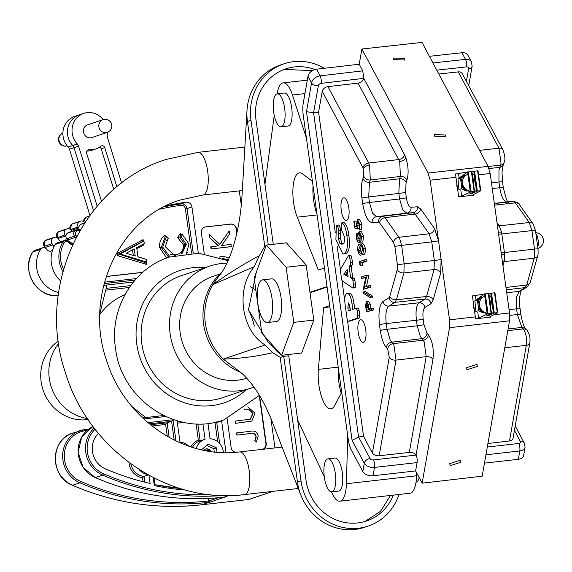 <?xml version="1.0" encoding="UTF-8"?>
<svg xmlns="http://www.w3.org/2000/svg" width="572" height="572" viewBox="0 0 572 572"><rect width="100%" height="100%" fill="white"/><g stroke="black" fill="none" stroke-linecap="round" stroke-linejoin="round"><path stroke-width="0.86" d="M348.806 216.202A11.404 3.897 -96.5 0 0 348.026 204.011A11.404 3.897 -96.5 0 0 343.751 197.798A11.404 3.897 -96.5 0 0 341.262 202.059A11.404 3.897 -96.5 0 0 342.049 214.243A11.404 3.897 -96.5 0 0 346.317 220.456A11.404 3.897 -96.5 0 0 348.806 216.202M365.73 338.152A11.404 3.897 -96.5 0 0 364.943 325.961A11.404 3.897 -96.5 0 0 360.675 319.748A11.404 3.897 -96.5 0 0 358.186 324.009A11.404 3.897 -96.5 0 0 358.966 336.193A11.404 3.897 -96.5 0 0 363.241 342.406A11.404 3.897 -96.5 0 0 365.73 338.152M479.565 150.379L498.956 148.177L501.043 163.17L500.536 165.108A5.362 4.168 20.3 0 0 504.025 162.67L504.025 162.67C505.469 160.21 505.105 155.927 502.938 149.821L462.24 73.538A5.362 3.818 -28.1 0 0 458.265 71.886L498.956 148.177A5.362 3.818 -28.1 0 1 502.938 149.821M488.173 166.509L500.536 165.108L498.97 170.22L498.97 181.996L491.47 182.861M497.004 222.744L499.206 225.847L501.537 232.06L504.44 252.559L504.44 260.41L502.988 265.866M501.172 252.774A5.362 0.372 -7.9 0 0 504.44 252.559L534.491 249.092L534.219 258.165A5.362 3.854 15.6 0 0 537.73 255.67L537.73 255.67C538.095 255.398 538.195 253.16 538.009 248.956L535.442 230.473A5.362 0.372 -7.9 0 0 531.924 230.609L534.491 249.092A5.362 0.372 -7.9 0 1 538.009 248.956M502.466 262.112A5.362 3.854 15.6 0 1 504.168 261.633L534.219 258.165L526.733 285.013L525.232 287.594L519.226 291.32L516.573 297.025L516.566 308.801L509.073 309.681M353.532 285.049A2.681 0.915 83.5 0 1 353.532 287.008A2.681 0.915 83.5 0 1 352.953 288.016A2.681 0.915 83.5 0 1 352.681 287.938L342.435 280.966A2.681 0.915 83.5 0 1 341.513 278.678L340.54 271.628A2.681 0.915 83.5 0 1 340.769 268.954L348.255 256.027A2.681 0.915 83.5 0 1 348.605 255.734A2.681 0.915 83.5 0 1 349.792 258.101L350.414 262.569A2.681 0.915 83.5 0 1 350.414 264.529A2.681 0.915 83.5 0 1 350.135 265.322L349.149 266.702L350.7 277.892L351.959 278.5A2.681 0.915 83.5 0 1 352.945 280.831L353.532 285.049L355.541 284.82A2.681 0.915 83.5 0 1 355.541 286.786A2.681 0.915 83.5 0 1 354.955 287.787A2.681 0.915 83.5 0 1 354.683 287.709M350.257 255.798A2.681 0.915 83.5 0 1 350.607 255.512A2.681 0.915 83.5 0 1 351.801 257.879L352.416 262.341A2.681 0.915 83.5 0 1 352.416 264.307A2.681 0.915 83.5 0 1 352.137 265.093L351.151 266.473L352.709 277.663L353.961 278.271A2.681 0.915 83.5 0 1 354.955 280.602L355.541 284.82M338.595 230.373A2.681 0.915 83.5 0 1 338.695 232.897A2.681 0.915 83.5 0 1 338.574 233.376L338.345 238.624L339.954 243.436L342.235 244.072C344.065 244.101 344.809 241.72 344.473 236.922L342.385 231.703A2.681 0.915 83.5 0 1 341.427 228.65L341.291 225.01A2.681 0.915 83.5 0 1 341.949 222.83A2.681 0.915 83.5 0 1 342.242 222.93C344.516 224.932 346.06 229.129 346.861 235.528C348.241 246.203 347.161 252.331 343.622 253.911L342.914 254.075L335.914 239.689L336.336 225.747A2.681 0.915 83.5 0 1 336.779 225.261A2.681 0.915 83.5 0 1 337.873 227.063L338.595 230.373L340.597 230.144A2.681 0.915 83.5 0 1 340.697 232.675A2.681 0.915 83.5 0 1 340.576 233.147L340.347 238.395L341.956 243.207L342.757 243.851M354.039 303.796L352.037 304.025L352.781 309.402L355.841 308.372A2.681 0.915 83.5 0 1 355.906 308.358A2.681 0.915 83.5 0 1 357.1 310.725L357.729 315.286A2.681 0.915 83.5 0 1 357.729 317.245A2.681 0.915 83.5 0 1 357.214 318.232L348.348 321.214A2.681 0.915 83.5 0 1 348.284 321.228A2.681 0.915 83.5 0 1 347.09 318.861L345.195 305.191C344.251 298.505 344.852 294.587 346.982 293.443L348.984 293.221C351.408 293.043 353.096 296.568 354.039 303.796L354.726 308.751M355.977 308.358L357.843 308.151A2.681 0.915 83.5 0 1 357.915 308.129A2.681 0.915 83.5 0 1 359.102 310.503L359.731 315.058A2.681 0.915 83.5 0 1 359.738 317.017A2.681 0.915 83.5 0 1 359.216 318.011L350.35 320.985A2.681 0.915 83.5 0 1 350.286 320.999A2.681 0.915 83.5 0 1 350.214 320.999M445.18 134.971L445.474 136.565L434.541 136.143L434.248 134.549L445.18 134.971M404.354 58.444L404.647 60.031L393.715 59.61L393.429 58.022L404.354 58.444M466.666 367.674L477.005 364.364L477.298 366.445L466.959 369.755L466.666 367.674M449.778 463.613L460.117 460.296L460.41 462.376L450.071 465.687L449.778 463.613M318.575 112.155L313.57 112.72L306.478 111.69L311.54 82.961L307.986 76.305A8.051 5.727 -28.1 0 1 316.573 69.198L320.12 75.854L362.77 70.871L363.806 78.371L321.185 83.348A2.681 1.909 151.9 0 0 318.325 85.721L313.57 112.72L358.565 436.972L363.57 436.407L372.415 452.974A5.362 3.296 10 0 0 379.172 455.741L409.323 452.416L426.19 356.649L424.117 341.648L420.32 336.522L417.195 325.797L416.43 320.256C415.444 311.154 416.33 305.326 419.09 302.781L425.067 299.07L426.569 296.489L434.069 269.569L434.348 260.496L431.76 241.87L429.107 233.784L415.136 214.078L413.084 212.691L406.649 213.156L402.724 209.667L399.592 198.942L398.827 193.436L399.556 178.764L400.4 176.476L399.714 161.547L358.079 83.126L327.956 86.644A5.362 3.818 151.9 0 0 322.236 91.377L318.575 112.155L335.328 232.861M409.323 452.416A5.362 3.296 -170 0 1 416.044 455.09L432.954 359.409A5.362 3.296 -170 0 0 426.19 356.649L396.017 360.11L393.929 345.116L390.175 340.025L387.058 329.3L417.195 325.797A5.362 0.372 -7.9 0 0 423.959 324.631L423.187 319.097C422.522 313.027 423.116 309.145 424.96 307.443L430.945 303.739L433.197 299.864L440.697 272.944L441.105 259.338L438.524 240.712L434.541 228.578L420.57 208.873L417.496 206.792L411.061 207.257C408.93 206.9 407.357 203.739 406.356 197.783L405.591 192.271L406.091 182.489L406.935 180.201C408.794 173.666 408.437 166.202 405.87 157.815L404.568 154.805A5.362 3.818 -28.1 0 1 398.841 159.545L368.711 163.034L327.956 86.644M372.415 452.974L389.253 357.35L387.723 349.135L386.393 347.64C383.533 344.158 381.495 338.431 380.294 330.466L379.493 324.717C378.199 312.634 379.379 304.862 383.047 301.408L389.053 297.683L389.804 296.396L397.283 269.548L397.418 265.015L394.859 246.525L393.529 242.485L379.593 222.837L378.571 222.143L372.107 222.608A5.362 5.041 -94.1 0 1 376.519 216.709L372.572 213.22L369.462 202.495L399.592 198.942A5.362 0.372 -7.9 0 0 406.356 197.783M394.859 246.525A5.362 0.372 -7.9 0 1 401.615 245.367L399.535 238.217L385.035 217.632L382.983 216.245L376.519 216.709L406.649 213.156A5.362 5.041 -94.1 0 0 411.061 207.257M416.087 455.183A5.362 1.838 83.5 0 1 417.081 462.591L415.615 470.935L422.143 483.168L482.167 476.183L509.53 320.813L509.523 312.963L490.175 173.516L488.095 166.373L421.979 42.421L361.897 49.013L359.216 64.221L316.573 69.198M509.766 315.379L517.36 314.543A5.362 0.372 -7.9 0 1 520.885 314.407L520.084 308.658A5.362 0.372 -7.9 0 0 516.566 308.801L517.36 314.543L521.936 327.427L523.273 328.921C526.025 333.076 527.041 338.553 526.319 345.352A5.362 3.296 10 0 0 529.808 342.964L512.97 438.588A5.362 3.296 -170 0 1 509.48 440.983L487.923 443.493M438.831 74.017L458.265 71.886M363.806 78.371L363.806 78.393A5.362 3.818 -28.1 0 1 358.079 83.126M364.714 259.838L366.716 259.617L366.931 261.175L362.183 262.777L362.526 265.251L360.517 265.479L359.874 264.707L359.445 261.611L364.714 259.838L364.929 261.404L360.174 263.006L360.517 265.479M368.325 285.871L370.327 285.642L370.556 287.266L363.284 289.268L365.815 277.105L361.783 278.464L361.568 276.905L366.838 275.132L364.343 287.208L368.325 285.871L368.547 287.494L363.284 289.268M365.708 277.584L361.783 278.464M366.838 275.132L368.89 275.261L366.452 286.5M363.506 291.877L365.508 291.648L372.536 296.139L372.758 297.769L370.756 297.998L363.735 293.522L363.506 291.877L370.527 296.36L370.756 297.998M366.738 301.587L368.611 301.365L366.466 301.623L368.225 304.304L370.234 304.082L370.971 308.751M368.468 301.394L370.234 304.082M368.225 304.304L369.026 309.409L373.48 308.358L373.695 309.931L366.423 311.926L365.565 305.126L366.466 301.623M343.686 222.765A2.681 0.915 83.5 0 1 343.951 222.601A2.681 0.915 83.5 0 1 344.244 222.701C346.518 224.703 348.062 228.9 348.863 235.299C350.243 245.974 349.163 252.109 345.631 253.689L342.914 254.075M336.779 225.261L338.788 225.032A2.681 0.915 83.5 0 1 339.875 226.834L340.597 230.144M361.79 243.972C363.241 243.079 364.414 244.587 365.315 248.498C365.515 252.595 364.843 254.669 363.284 254.719L361.275 254.948C359.845 255.913 358.673 254.454 357.772 250.586C357.557 246.446 358.229 244.315 359.788 244.201L362.326 243.851M358.601 238.031L360.088 242.364L358.079 242.585L356.084 238.431L356.821 233.44L358.937 233.19M359.416 231.717L361.318 231.496L363.62 236.307L362.798 241.999L360.789 242.228L361.104 236.686L359.423 233.283L358.916 238.281L358.437 238.445L357.042 235.085L356.599 238.259L358.079 242.585M360.732 234.92L360.918 238.059L358.437 238.445M354.347 221.107L355.126 226.719L356.671 227.012L356.313 225.196L357.507 219.641L359.952 224.546L359.209 229.822L359.452 224.617L357.543 221.3L356.856 225.397L357.607 228.671L354.79 228.092L353.846 221.278L356.385 221.114M357.664 219.641L359.509 219.412L361.954 224.317L361.218 229.601L359.209 229.822M358.823 222.358L359.359 227.549M363.57 436.407L347.469 320.334M344.78 300.979L341.892 280.151M340.49 270.048L337.187 246.275M432.94 62.963L465.479 59.395L461.933 52.738L429.386 56.306M461.933 52.738A8.051 5.727 -28.1 0 1 467.896 55.212L471.45 61.862A8.051 5.727 -28.1 0 0 465.479 59.395A5.362 1.852 -96.3 0 1 466.502 66.895L436.772 70.156M307.986 76.305L303.231 103.303A16.095 5.505 -96.5 0 0 303.231 115.079L348.226 439.332A16.095 5.505 -96.5 0 0 351.351 450.057L362.848 471.614L364.321 463.277L352.08 440.333L306.478 111.69M492.263 188.553L499.764 187.738A5.362 0.372 -7.9 0 1 503.288 187.602L502.488 181.853A5.362 0.372 -7.9 0 0 498.97 181.996L499.764 187.738C501.286 196.675 503.639 201.408 506.828 201.952A5.362 5.041 -94.1 0 1 507.164 201.93M494.308 203.31L513.284 201.487L515.336 202.874L529.272 222.522L531.924 230.609L501.851 233.934A5.362 0.372 172.1 0 1 498.591 234.148M487.301 447.025L518.747 443.464A5.362 1.838 83.5 0 1 519.791 450.958A8.051 4.941 -170 0 0 525.053 447.361L523.587 455.705A8.051 4.941 -170 0 1 518.325 459.302L519.791 450.958L485.935 454.797M484.47 463.134L518.325 459.302M415.615 470.935L373.03 475.754A8.051 4.941 -170 0 1 362.848 471.614M361.897 49.013L428.049 173.03L430.13 180.18L449.513 319.855L449.513 327.706L422.143 483.168M362.77 70.871L359.216 64.221M352.709 277.663L350.7 277.892M351.151 266.473L349.149 266.702M341.713 244.194L342.235 244.072M341.956 243.207L339.954 243.436M340.347 238.395L338.345 238.624M340.483 233.447L338.474 233.676M345.631 253.689L343.622 253.911M348.863 235.299L346.861 235.528M346.982 293.443C349.406 293.264 351.086 296.796 352.037 304.025M372.107 222.608C367.86 221.814 364.721 215.501 362.698 203.661L361.926 198.098A5.362 0.372 -7.9 0 1 368.69 196.94L369.462 182.268L370.313 179.965L369.576 165.043L368.711 163.034A5.362 3.818 -28.1 0 0 362.984 167.775L322.236 91.377M397.283 269.548A5.362 3.854 15.6 0 0 403.911 272.923L404.182 263.849L401.615 245.367L431.76 241.87A5.362 0.372 -7.9 0 0 438.524 240.712M379.493 324.717A5.362 0.372 -7.9 0 1 386.257 323.559C385.249 314.45 386.136 308.623 388.917 306.077L394.93 302.352L396.432 299.771L403.911 272.923L434.069 269.569A5.362 3.854 15.6 0 1 440.697 272.944M457.6 189.125L456.771 183.133M474.524 311.075L473.695 305.083M501.537 232.06A5.362 1.258 -11.5 0 1 498.283 231.939M501.487 255.033A5.362 0.529 175.6 0 1 504.647 254.468M347.132 269.534L348.105 276.541L343.801 274.338L347.132 269.534M348.562 302.953L350.629 310.124L348.255 310.925L347.869 308.122L348.491 302.96M347.919 275.189L345.803 274.11L343.801 274.338M345.803 274.11L347.44 271.75M347.869 308.122L349.871 307.893L349.642 304.461M350.2 310.274L349.871 307.893M371.478 308.58L371.693 310.153L373.695 309.931M371.693 310.153L366.423 311.926M366.774 303.231L366.33 307.4L366.716 310.181L368.511 309.581L366.838 303.231M370.527 296.36L372.536 296.139M368.547 287.494L370.556 287.266M366.881 275.49L368.89 275.261M364.929 261.404L366.931 261.175M360.174 263.006L362.183 262.777M359.788 244.201C361.232 243.307 362.412 244.816 363.306 248.727L365.315 248.498M363.306 248.727C363.513 252.824 362.834 254.897 361.275 254.948L363.284 254.719M360.41 245.581L358.272 250.364L360.524 253.582L361.082 253.453L362.827 248.834L361.44 245.803L360.002 245.674L360.818 245.581M358.272 250.364L360.274 250.136L361.661 253.196M361.375 245.767L360.274 250.136M356.821 233.44L358.179 235.106L358.372 233.09L359.309 231.724L361.618 236.536L360.789 242.228M357.857 240.976L359.859 240.755M357.021 233.419L358.337 233.269M361.618 236.536L363.62 236.307M358.916 238.281L360.918 238.059M356.599 238.259L358.372 238.052M355.126 226.719L356.563 226.555M359.952 224.546L361.954 224.317M356.856 225.397L358.866 225.168M357.607 228.671L359.03 228.507M417.081 462.591L374.496 467.417A8.051 4.941 -170 0 1 364.321 463.277A5.362 3.818 -28.1 0 1 370.063 458.537L358.565 436.972L352.08 440.333M537.995 248.405L537.937 248.427A8.051 7.543 71.4 0 0 537.995 248.405L537.995 248.405A8.051 8.051 0 0 0 535.757 232.732M497.683 312.72L489.889 316.781L490.633 317.124L490.533 316.445M497.676 312.669L494.909 292.721L488.738 293.55M494.909 292.721L494.523 292.75L497.29 312.684L494.272 313.027L491.505 293.093M491.455 313.427L486.457 315.923L488.459 315.694L494.272 313.027M488.459 315.694L488.374 315.065M491.448 313.377L488.681 293.429L472.422 295.917L475.597 318.826L478.564 318.061L477.799 312.541M488.681 293.429L488.295 293.457L491.062 313.392L488.045 313.735L485.278 293.793M478.564 318.061L488.045 313.735M476.047 299.928L475.432 295.502M475.597 318.826L490.633 317.124M474.288 309.38A5.362 5.026 -108.6 0 1 473.888 306.513M474.345 309.802A5.362 5.026 -108.6 0 1 473.838 306.142M489.932 302.13A4.09 3.832 -108.6 0 1 490.533 306.492M487.129 313.07A8.68 8.13 -108.6 0 1 479.422 304.955A8.68 8.13 -108.6 0 1 484.791 296.267M489.682 300.336A5.362 5.026 -108.6 0 1 491.977 304.411M487.158 313.327A8.68 8.13 -108.6 0 1 478.785 305.169M478.306 310.689L478.106 305.212A9.402 8.809 -108.6 0 1 481.803 296.875L477.348 299.914L478.106 305.212A9.402 8.809 71.4 0 0 483.24 313.034L478.306 310.689L475.847 311.518L474.889 300.743L477.348 299.914M491.434 312.977L492.07 312.526A9.402 8.809 -108.6 0 1 491.427 312.941M489.039 295.717A9.402 8.809 -108.6 0 1 490.64 296.368L489.017 295.552M483.24 294.852L474.889 300.743M488.938 314.679L486.615 315.901M470.205 191.119A8.68 8.13 -108.6 0 1 462.505 183.004A8.68 8.13 -108.6 0 1 467.875 174.317M472.758 178.385A5.362 5.026 -108.6 0 1 475.06 182.461M470.241 191.377A8.68 8.13 -108.6 0 1 461.861 183.219M461.382 188.739L461.182 183.262A9.402 8.809 -108.6 0 1 464.879 174.925L460.424 177.964L461.182 183.262A9.402 8.809 71.4 0 0 466.316 191.084L461.382 188.739L458.923 189.568L457.965 178.793L460.424 177.964M474.51 191.027L475.153 190.576A9.402 8.809 -108.6 0 1 474.51 190.991M472.114 173.766A9.402 8.809 -108.6 0 1 473.716 174.417L472.093 173.602M466.316 172.901L457.965 178.793M472.022 192.728L469.698 193.951M457.364 187.43A5.362 5.026 -108.6 0 1 456.971 184.563M457.428 187.852A5.362 5.026 -108.6 0 1 456.914 184.191M473.008 180.18A4.09 3.832 -108.6 0 1 473.609 184.542M480.766 190.769L472.965 194.83L473.709 195.174L473.616 194.494M480.759 190.719L477.985 170.771L471.814 171.6M477.985 170.771L477.599 170.799L480.366 190.733L477.348 191.077L474.581 171.142M474.538 191.477L469.533 193.972L471.535 193.744L477.348 191.077M471.535 193.744L471.45 193.114M474.531 191.427L471.757 171.478L455.498 173.967L458.68 196.875L461.64 196.11L460.875 190.59M471.757 171.478L471.378 171.507L474.145 191.441L471.128 191.784L468.361 171.843M461.64 196.11L471.128 191.784M459.123 177.978L458.508 173.552M458.68 196.875L473.709 195.174M198.341 253.189L191.927 206.95A5.362 5.026 71.4 0 0 186.079 202.231A261.59 245.152 71.4 0 0 165.951 205.877M229.222 230.952L229.644 233.984L221.664 245.481L231.088 244.416L231.109 246.682L211.068 248.956L210.768 246.782L218.454 245.846L209.459 237.387L209.009 234.134L219.87 244.437L229.222 230.952L219.741 244.308M218.111 245.881L209.459 237.387M219.162 257.164L220.306 256.714M251.144 421.257L235.264 423.359L235.249 421.085L250.279 419.219L252.996 413.577L248.641 409.102L244.466 409.337M251.537 421.092L235.264 423.359M250.128 419.262L252.71 413.67M255.841 436.243C254.855 433.669 252.981 432.789 250.229 433.59L236.894 435.106L236.593 432.925L250.414 431.302C254.526 430.316 257.121 431.874 258.194 435.986L256.385 442.013L254.676 440.969L256.127 436.15C255.141 433.576 253.267 432.689 250.515 433.497L236.894 435.106M262.77 449.234A5.362 5.026 71.4 0 0 265.923 443.629L259.252 395.531M236.787 233.612L236.129 228.893A5.362 5.026 71.4 0 0 230.38 224.16L205.334 226.991A5.362 5.026 71.4 0 0 204.504 227.163M166.659 258.022L159.681 247.748C159.102 242.535 160.782 238.374 164.707 235.264L166.044 236.522M167.961 238.331L168.275 238.631L166.009 241.098M170.678 254.39L175.289 254.847C180.816 254.025 183.533 250.715 183.426 244.916L177.62 237.552L179.758 237.03L185.056 244.63L183.426 244.916M177.62 237.552L180.116 233.512L182.139 234.642M187.359 252.231L186.708 253.403M98.47 433.433A21.278 19.941 71.4 0 0 105.32 468.826A269.641 252.695 71.4 0 0 150.121 483.44L148.999 475.353M79.594 230.158L79.508 230.015A4.025 3.768 71.4 0 1 80.638 224.438A276.333 258.973 -108.6 0 1 80.931 224.253A4.025 3.768 71.4 0 1 81.66 223.917L84.606 222.923M71.929 231.367L71.521 230.666A4.025 3.768 -108.6 0 0 66.295 229.172A276.333 258.973 71.4 0 0 65.995 229.358A4.025 3.768 -108.6 0 0 64.865 234.942L65.508 235.964A4.011 3.761 -108.6 0 1 65.959 236.944M84.756 222.701A4.025 3.768 -108.6 0 0 79.916 221.393A276.333 258.973 71.4 0 0 79.615 221.55A4.025 3.768 -108.6 0 0 78.164 227.034L78.621 227.878A4.011 3.761 -108.6 0 1 78.943 228.614M67.925 240.583A4.011 3.761 71.4 0 0 67.575 240.004L66.702 238.789A4.025 3.768 71.4 0 1 67.51 233.119A276.333 258.973 -108.6 0 1 67.796 232.918A4.025 3.768 71.4 0 1 68.719 232.447L76.498 229.837A4.025 3.768 -108.6 0 1 79.951 230.459M60.868 241.67A4.011 3.761 -108.6 0 1 59.295 240.261L58.451 238.989A4.025 3.768 -108.6 0 0 53.16 237.838A276.333 258.973 71.4 0 0 52.867 238.038A4.025 3.768 -108.6 0 0 52.066 243.708L52.939 244.923A4.011 3.761 -108.6 0 1 53.725 247.211M60.632 280.952A27.971 26.212 -108.6 0 1 55.205 244.466A4.025 3.768 71.4 0 1 57.129 242.921L64.915 240.311A4.025 3.768 -108.6 0 1 69.141 241.72L68.619 242.349A2.738 2.567 71.4 0 0 64.443 242.435A26.684 25.011 71.4 0 0 63.542 269.197M52.51 250.279A4.011 3.761 -108.6 0 1 47.004 249.635L46.718 249.256A4.025 3.768 -108.6 0 0 40.569 249.385A27.971 26.212 71.4 0 0 58.609 292.435M133.412 282.017L103.646 285.392M106.135 288.374L130.659 285.592M79.058 229.057A4.011 3.761 -108.6 0 1 79.15 229.937M66.116 237.595A4.011 3.761 -108.6 0 1 65.687 240.14M274.96 447.926L270.849 418.304M241.248 204.955L239.296 190.884M208.465 498.434L208.816 500.958L209.767 502.237L201.208 504.847L248.834 499.449L272.923 491.355M227.141 418.704L231.138 447.504A5.362 5.026 71.4 0 0 236.887 452.245M236.965 232.783L236.415 228.793A5.362 5.026 71.4 0 0 230.666 224.06L205.62 226.898A5.362 5.026 71.4 0 0 201.344 232.768L204.254 253.739M262.133 449.377A5.362 5.026 71.4 0 0 266.209 443.536L259.559 395.602M202.917 423.816L205.062 439.253A14.758 13.828 71.4 0 0 204.855 439.317A14.758 13.828 71.4 0 0 196.232 448.484M188.796 446.189A14.758 13.828 71.4 0 0 180.008 442.092L177.048 420.763M139.046 469.455A14.758 13.828 71.4 0 0 147.569 474.56M106.156 276.555L142.657 272.422M223.423 452.581A14.758 13.828 71.4 0 0 210.067 438.688L207.951 423.409M226.019 452.631L221.621 420.963A5.362 5.026 71.4 0 0 221.564 420.613M217.031 452.202L216.43 447.862L208.28 444.122L201.43 449.778M167.281 436.393L165.63 424.453L167.138 422.837L171.593 421.335L149.285 423.866M213.821 448.741L216.43 447.862M143.043 481.738L142.485 477.734L144.037 476.376L148.277 474.953M197.819 423.895L200.179 440.89L198.334 440.118L196.074 423.845M120.27 254.032L143.908 240.998L144.266 243.579L136.672 247.64L137.959 256.871L146.468 259.445L146.832 262.069L120.27 254.032L117.417 255.62L117.124 253.539L143.086 239.625L143.3 241.205M126.14 253.289L135.235 256.041L134.248 248.949L126.14 253.289M120.227 253.689L118.876 254.147L117.124 253.539M146.832 262.069L145.481 262.527L146.525 264.428L117.417 255.62M143.908 240.998L142.471 241.384M133.29 255.455L132.518 249.871M170.027 256.842L162.655 247.011L166.502 236.365L165.022 236.779M162.655 247.011L159.681 247.748M181.839 254.018L186.4 244.172L181.109 236.572L182.346 234.57L188.989 243.994L186.443 253.432M182.346 234.57L180.995 235.028L179.758 237.03L181.109 236.572M186.4 244.172L185.056 244.63L180.974 254.161M166.502 236.365L168.261 238.031L165.222 246.711L174.51 255.534M256.671 441.913L254.955 440.876L255.77 437.809M256.056 437.716L256.127 436.15M237.18 435.006L236.88 432.832M247.798 406.806L255.033 413.227L251.823 420.999M252.996 413.577L248.927 409.001L244.566 409.259M235.55 423.259L235.249 421.085M219.212 257.178L222.537 256.206L229.25 257.872M228.407 259.824L222.658 258.408M228.307 260.046L222.787 258.458M231.388 246.589L211.068 248.956M209.745 237.287L209.295 234.041M211.347 248.856L211.047 246.682M225.018 497.061L209.767 502.237M147.833 422.644L173.044 419.784L171.593 421.335L174.195 440.09M154.011 477.992L155.026 484.72A269.641 252.695 71.4 0 0 179.965 488.452M154.94 484.706L154.297 485.635L153.174 477.563M181.867 489.024L182.761 489.811A270.928 253.904 -108.6 0 1 154.297 485.635M142.921 244.029L143.815 244.923L136.815 248.67M145.424 262.677L118.876 254.147L142.557 241.448L143.086 239.625M137.931 256.678L145.631 259.195M175.382 255.319L175.289 254.847M180.116 233.512L180.874 235.006M168.676 257.293L161.304 247.462L165.151 236.822L164.707 235.264M207.271 450.936A3.01 2.824 -108.6 0 1 210.567 451.458M205.913 450.693A3.918 3.668 -108.6 0 1 211.375 451.573M208.051 449.821A4.075 3.825 71.4 0 0 205.484 450.614A4.075 3.825 -108.6 0 1 206.599 450A4.075 3.825 -108.6 0 1 206.606 449.992L206.599 450M206.356 450.092A4.075 3.825 71.4 0 0 205.262 450.572A4.075 3.825 -108.6 0 1 206.092 450.171A4.075 3.825 -108.6 0 1 206.099 450.164L206.092 450.171M205.848 450.257A4.075 3.825 71.4 0 0 205.105 450.543A4.075 3.825 -108.6 0 1 205.584 450.336A4.075 3.825 -108.6 0 1 205.591 450.336L205.584 450.336M205.255 449.091A5.362 5.026 -108.6 0 1 210.825 450.9M210.896 450.979A5.362 5.026 71.4 0 0 203.439 450.214M204.683 450.464A4.311 4.04 -108.6 0 1 206.664 449.978M206.621 445.438L213.814 448.691L214.285 451.93M116.91 186.822L104.769 147.64A2.681 2.517 71.4 0 0 100.786 146.232A18.783 17.603 -108.6 0 1 95.717 148.999A18.783 17.603 -108.6 0 1 89.11 149.807A2.681 2.517 71.4 0 0 86.615 153.203L101.523 201.308M87.752 124.789A6.707 6.285 71.4 0 0 87.595 124.839A6.707 6.285 71.4 0 0 83.748 133.119A6.707 6.285 71.4 0 0 91.72 137.602A6.707 6.285 71.4 0 0 91.87 137.552L107.271 132.375A6.707 6.285 -108.6 0 1 107.121 132.425A6.707 6.285 -108.6 0 1 99.12 127.863A6.707 6.285 -108.6 0 1 102.996 119.662A6.707 6.285 -108.6 0 1 103.146 119.612M107.271 132.375A6.707 6.707 0 0 0 111.519 123.967A6.707 6.707 0 0 0 103.167 119.605A18.783 17.603 71.4 0 0 83.748 113.392L79.186 114.929A18.783 17.603 71.4 0 0 72.758 145.531A5.362 5.026 -108.6 0 1 74.017 147.712L93.515 210.61L74.017 147.712L69.455 149.249L89.918 215.287M113.807 189.446L101.223 148.834A2.681 2.517 71.4 0 0 99.628 147.075M95.717 148.999L92.171 150.186A18.783 17.603 -108.6 0 1 86.822 151.051M83.748 113.392A18.783 17.603 71.4 0 0 77.32 143.994A5.362 5.026 -108.6 0 1 78.586 146.182L97.176 206.177M121.614 183.097L107.436 137.344A5.362 5.026 -108.6 0 1 107.243 134.828A18.783 17.603 71.4 0 0 107.457 132.311M99.821 313.649L106.978 285.013M145.724 417.546L131.917 406.52M77.32 143.994L68.197 147.061A18.783 17.603 71.4 0 1 74.625 116.459L79.186 114.929A18.783 17.603 71.4 0 0 72.758 145.531A5.362 5.026 -108.6 0 1 74.017 147.712L78.586 146.182M68.197 147.061A5.362 5.026 -108.6 0 1 69.455 149.249M255.934 290.583A48.291 45.259 71.4 0 0 250.028 286.365M254.333 326.076A59.023 55.312 71.4 0 0 248.541 310.324M205.334 323.259C207.429 337.244 213.399 349.185 223.23 359.08L241.913 373.387C253.217 383.798 262.92 398.913 271.028 418.733L300.65 494.523A53.661 50.286 -108.6 0 1 297.469 482.089L280.151 357.314L272.687 352.652C257.271 356.42 240.783 358.558 223.23 359.08L265.101 344.995C241.112 330.401 235.485 289.117 254.233 266.681L212.891 284.549C206.056 296.332 203.539 309.238 205.334 323.259M221.686 272.258A59.023 55.312 71.4 0 0 203.56 323.852A59.023 55.312 71.4 0 0 240.712 372.351M219.734 274.095L213.184 276.29A53.661 50.286 71.4 0 0 180.18 332.825A53.661 50.286 71.4 0 0 246.811 378.199M226.848 263.177A64.386 60.346 71.4 0 0 209.767 266.123A64.386 60.346 71.4 0 0 170.163 333.962A64.386 60.346 71.4 0 0 250.801 388.188A64.386 60.346 71.4 0 0 253.961 387.015M209.767 266.123L181.374 275.661A64.386 60.346 71.4 0 0 141.77 343.507A64.386 60.346 71.4 0 0 222.408 397.733L250.801 388.188M58.701 343.45A45.61 42.743 71.4 0 0 49.292 378.5A45.61 42.743 71.4 0 0 87.409 418.54M88.088 419.548A42.929 40.226 -108.6 0 1 41.148 381.796A42.929 40.226 -108.6 0 1 58.38 341.112M324.331 68.29A53.661 50.286 71.4 0 0 283.991 63.807A53.661 50.286 71.4 0 0 250.986 120.342L268.261 244.859M314.9 69.541A48.291 45.259 71.4 0 0 285.7 68.897A48.291 45.259 71.4 0 0 255.991 119.777L273.273 244.294M124.889 294.766A64.386 60.346 71.4 0 0 99.793 314.564M246.975 110.896L241.985 196.332C239.754 233.319 229.408 264.986 217.732 277.642L212.891 284.549C228.936 273.166 244.387 263.585 259.245 255.791L264.75 246.317L247.433 121.536A53.661 50.286 -108.6 0 1 246.975 110.896A53.661 50.286 -108.6 0 1 280.444 65.001L283.991 63.807M280.151 357.314A56.399 19.291 83.5 0 0 280.502 357.278A56.399 19.291 83.5 0 0 281.889 356.971L283.733 356.349L301.015 480.895A53.661 50.286 71.4 0 0 368.211 526.083L364.664 527.277A53.661 50.286 -108.6 0 1 300.65 494.523M264.75 246.317A56.399 19.291 83.5 0 1 266.137 245.61M368.211 526.083A53.661 50.286 71.4 0 0 399.013 494.48M283.733 356.349L288.746 355.784L306.027 480.33A48.291 45.259 71.4 0 0 366.502 520.999A48.291 45.259 71.4 0 0 393.293 495.13M254.233 266.681L259.245 255.791M272.687 352.652L265.101 344.995M271.636 345.038A48.291 45.259 71.4 0 0 271.857 344.337M390.49 495.445L380.509 511.347L365.065 521.449M256.292 272.286L248.455 309.838L267.889 341.663L277.606 351.966L283.312 356.492M284.284 69.398L312.369 70.649M267.374 322.529L276.398 321.507A21.464 7.343 -96.5 0 0 276.919 321.392A21.464 7.343 -96.5 0 0 281.181 298.577A21.464 7.343 -96.5 0 0 271.564 278.857L262.548 279.88A21.464 7.343 83.5 0 1 272.165 299.599A21.464 7.343 83.5 0 1 267.903 322.415A21.464 7.343 83.5 0 1 267.374 322.529A21.464 7.343 83.5 0 1 257.757 302.81A21.464 7.343 83.5 0 1 262.019 279.994A21.464 7.343 83.5 0 1 262.548 279.88M281.038 126.812L288.052 126.019A16.602 5.677 -96.5 0 0 288.46 125.926A16.602 5.677 -96.5 0 0 291.756 108.28A16.602 5.677 -96.5 0 0 284.313 93.021L277.298 93.815A16.602 5.677 -96.5 0 0 276.891 93.908A16.602 5.677 -96.5 0 0 273.602 111.561A16.602 5.677 -96.5 0 0 281.038 126.812A16.602 5.677 -96.5 0 0 281.445 126.727A16.602 5.677 -96.5 0 0 284.742 109.073A16.602 5.677 -96.5 0 0 277.298 93.815M419.169 477.591A16.602 5.677 83.5 0 1 416.266 482.217A16.602 5.677 83.5 0 1 416.001 482.282M334.556 458.136A16.602 5.677 83.5 0 1 334.97 458.05A16.602 5.677 83.5 0 1 342.406 473.301A16.602 5.677 83.5 0 1 339.11 490.955A16.602 5.677 83.5 0 1 338.703 491.041L331.688 491.841A16.602 5.677 83.5 0 1 324.252 476.583A16.602 5.677 83.5 0 1 327.541 458.93A16.602 5.677 83.5 0 1 327.956 458.844A16.602 5.677 83.5 0 1 335.392 474.095A16.602 5.677 83.5 0 1 332.096 491.748A16.602 5.677 83.5 0 1 331.688 491.841M329.672 305.605L323.588 307.65L318.375 369.376A26.984 9.231 -96.5 0 0 321.378 396.246A26.984 9.231 -96.5 0 0 330.859 408.801A26.984 9.231 -96.5 0 0 334.606 405.577L341.713 392.349M276.662 350.793L276.483 349.528M347.712 435.585L346.41 483.726A26.805 9.166 83.5 0 1 339.854 501.186A26.805 9.166 83.5 0 1 332.489 494.036L331.46 491.848M324.238 476.505L297.654 419.998M281.624 355.283L293.772 322.365L286.129 267.26L266.33 245.081L254.19 277.999L261.833 333.104L281.624 355.283L301.666 353.017L313.813 320.098L310.017 292.757L327.091 287.015M324.453 268.011L318.375 270.048L297.254 217.181A26.984 9.231 83.5 0 1 292.935 188.939A26.984 9.231 83.5 0 1 299.478 172.801A26.984 9.231 83.5 0 1 302.438 173.781L312.419 181.26M310.017 292.757L306.163 264.993L286.372 242.814L266.33 245.081M309.96 292.335L327.034 286.593M306.42 138.024L292.471 95.009A26.805 9.166 -96.5 0 0 283.169 82.883A26.805 9.166 -96.5 0 0 277.163 93.837M274.245 115.422L264.958 184.377M416.631 472.837L416.552 475.782A26.805 9.166 83.5 0 1 409.995 493.243L339.854 501.186M338.338 368.068A26.984 9.231 -96.5 0 0 341.205 393.286M329.858 306.935L323.588 307.65M316.974 214.078A26.984 9.231 83.5 0 1 313.034 185.685M286.129 267.26L306.163 264.993M293.772 322.365L313.813 320.098M352.416 262.341L350.414 262.569M359.731 315.058L357.729 315.286M504.783 347.762L526.319 345.352L509.48 440.983M529.808 342.964L529.808 342.964C530.38 336.801 529.844 334.927 527.005 330.244L525.668 328.743A5.362 4.54 -41.7 0 0 521.936 327.427L508.093 328.95M389.253 357.35A5.362 3.296 -170 0 0 396.017 360.11L379.172 455.741M363.806 78.393L404.568 154.805M361.926 198.098C360.911 190.068 361.247 183.548 362.927 178.543L363.778 176.24L362.984 167.775M489.031 168.561L499.721 167.324A5.362 4.168 20.3 0 0 503.21 164.893L504.025 162.67M494.344 203.546L513.284 201.487A5.362 5.041 -94.1 0 1 513.456 201.473L506.992 201.937M497.418 225.725A5.362 4.283 144.7 0 0 499.206 225.847L529.272 222.522A5.362 4.283 -35.3 0 1 533.183 224.06L519.247 204.411A5.362 4.283 144.7 0 0 515.336 202.874L494.565 205.126M533.183 224.06L535.442 230.473M505.984 287.451L526.733 285.013A5.362 3.854 15.6 0 0 530.244 282.518L537.73 255.67M506.728 292.785L519.226 291.32A5.362 4.976 58.2 0 0 521.142 290.655L527.155 286.93A5.362 4.976 -121.8 0 1 525.232 287.594L506.313 289.818M507.793 330.652L523.273 328.921A5.362 4.54 -41.7 0 1 527.005 330.244M432.954 359.409C434.005 349.206 432.482 340.991 428.378 334.756L427.005 333.219L423.959 324.631M428.049 173.03L488.095 166.373M509.53 320.813L449.513 327.706M349.792 258.101L351.801 257.879M354.955 280.602L352.945 280.831M353.961 278.271L351.959 278.5M352.137 265.093L350.135 265.322M340.576 233.147L338.574 233.376M339.875 226.834L337.873 227.063M344.244 222.701L342.242 222.93M357.1 310.725L359.102 310.503M350.35 320.985L348.348 321.214M359.216 318.011L357.214 318.232M406.935 180.201A5.362 4.168 20.3 0 0 400.4 176.476L370.313 179.965A5.362 4.168 -159.7 0 1 363.778 176.24M362.927 178.543A5.362 4.168 20.3 0 0 369.462 182.268L399.556 178.764A5.362 4.168 20.3 0 1 406.091 182.489M362.698 203.661A5.362 0.372 -7.9 0 1 369.462 202.495L368.69 196.94L398.827 193.436A5.362 0.372 -7.9 0 0 405.591 192.271M378.571 222.143A5.362 5.041 -94.1 0 1 382.983 216.245L413.084 212.691A5.362 5.041 -94.1 0 0 417.496 206.792M420.57 208.873A5.362 4.283 -35.3 0 1 415.136 214.078L385.035 217.632A5.362 4.283 144.7 0 0 379.593 222.837M393.529 242.485A5.362 4.283 -35.3 0 1 398.963 237.28L429.107 233.784A5.362 4.283 -35.3 0 0 434.541 228.578M397.418 265.015A5.362 0.372 -7.9 0 1 404.182 263.849L434.348 260.496A5.362 0.372 -7.9 0 0 441.105 259.338M389.804 296.396A5.362 3.854 15.6 0 0 396.432 299.771L426.569 296.489A5.362 3.854 15.6 0 1 433.197 299.864M430.945 303.739A5.362 4.976 58.2 0 0 425.067 299.07L394.93 302.352A5.362 4.976 -121.8 0 1 389.053 297.683M383.047 301.408A5.362 4.976 58.2 0 0 388.917 306.077L419.09 302.781A5.362 4.976 58.2 0 1 424.96 307.443M380.294 330.466A5.362 0.372 -7.9 0 1 387.058 329.3L386.257 323.559L416.43 320.256A5.362 0.372 -7.9 0 0 423.187 319.097M386.393 347.64A5.362 4.54 -41.7 0 1 391.627 342.185L421.771 338.674A5.362 4.54 -41.7 0 0 427.005 333.219M387.723 349.135A5.362 4.54 -41.7 0 1 392.964 343.679L423.137 340.211A5.362 4.54 -41.7 0 0 428.378 334.756M369.576 165.043A5.362 2.831 160.5 0 0 363.42 168.776M405.87 157.815A5.362 2.831 -19.5 0 1 399.714 161.547M509.523 312.963L493.729 314.779M475.332 316.895L449.513 319.855M490.175 173.516L478.585 174.803M455.963 177.313L430.13 180.18M368.868 308.287L370.87 308.058M366.33 307.4L368.189 307.193M370.063 458.537A2.681 1.644 10 0 0 373.459 459.917L416.044 455.09M373.459 459.917A5.362 1.838 -96.5 0 1 374.496 467.417L373.03 475.754M318.325 85.721A5.362 3.296 10 0 1 311.54 82.961A8.051 5.727 -28.1 0 1 320.12 75.854A5.362 1.823 83.3 0 1 321.185 83.348M466.402 81.331L468.625 68.697A2.681 1.909 151.9 0 0 466.502 66.895M518.747 443.464A2.681 1.644 10 0 0 520.37 441.512L514.421 430.358M520.37 441.512A5.362 3.818 -28.1 0 1 524.367 443.157L515.193 425.961M468.625 68.697A5.362 3.296 10 0 0 472.136 66.302L471.45 61.862M537.751 247.118A8.051 2.753 -96.5 0 0 536.536 234.52A8.051 2.753 -96.5 0 0 535.864 233.505M493.464 313.199L490.683 293.2M487.244 313.906L484.47 293.901M476.54 191.248L473.766 171.25M470.32 191.949L467.546 171.95M191.541 253.103L185.399 208.88A4.075 3.825 71.4 0 0 180.952 205.291A1.287 0.443 82.3 0 1 181.181 203.875A5.362 5.026 -108.6 0 1 187.03 208.601L191.927 206.95M75.776 238.116A4.011 3.761 71.4 0 0 75.354 237.387L76.526 236.672M52.066 243.708L44.287 246.325L45.152 247.54A4.011 3.761 -108.6 0 1 45.538 248.191M52.939 244.923L45.102 247.469M163.978 206.878A261.59 245.152 -108.6 0 1 181.181 203.875L186.079 202.231M180.952 205.291A260.303 243.951 71.4 0 0 159.752 209.188M106.192 276.448L142.793 272.301M146.225 262.276L146.525 264.428M143.672 243.894L143.815 244.923M165.63 424.453L151.93 426.004M142.485 477.734A16.095 15.087 -108.6 0 1 128.957 462.476M217.66 441.727L215.051 422.894A4.025 3.768 71.4 0 0 214.922 422.293M177.177 421.7L179.515 421.435M190.891 446.889A16.095 15.087 -108.6 0 1 198.334 440.118M183.776 422.393L177.377 423.123M80.638 224.438L84.456 223.151M84.527 223.044L80.931 224.253M66.295 229.172L58.508 231.789A276.333 258.973 71.4 0 0 58.215 231.975L65.995 229.358M79.916 221.393L72.136 224.01A276.333 258.973 71.4 0 0 71.836 224.167L79.615 221.55M86.858 216.917A4.025 3.768 71.4 0 0 86.522 217.01L86.2 217.138A276.333 258.973 71.4 0 0 85.9 217.274L89.303 216.13M67.51 233.119L75.289 230.509A276.333 258.973 -108.6 0 1 75.583 230.302L67.796 232.918M53.16 237.838L45.381 240.447A276.333 258.973 71.4 0 0 45.088 240.655L52.867 238.038M62.906 271.493A27.971 26.212 -108.6 0 1 62.984 241.849L55.205 244.466M40.569 249.385L32.79 252.002A27.971 26.212 71.4 0 0 32.733 281.689A27.971 26.212 71.4 0 0 58.194 295.524M135.021 280.101L104.097 283.605M105.691 290.154L129.336 287.48L105.691 290.161M142.578 417.903L163.535 415.529L142.571 417.903M85.271 429.486L88.603 429.107M95.188 477.52L83.133 467.446L78.085 452.195L81.775 436.836L93 426.462A27.971 26.212 71.4 0 0 78.164 452.173A27.971 26.212 71.4 0 0 95.338 477.584A276.333 258.973 71.4 0 0 224.052 497.168L225.254 497.032M222.894 495.509A276.333 258.973 -108.6 0 1 102.688 475.11L95.245 477.584C137.03 495.445 179.951 501.973 224.024 497.175A1.287 0.443 -96.5 0 0 224.052 497.168L228.864 495.552M95.116 429.243A26.684 25.011 71.4 0 0 103.539 473.788L102.688 475.11A27.971 26.212 -108.6 0 1 94.223 428.078M86.908 430.494L85.807 430.623A26.684 25.011 71.4 0 0 64.421 453.181A26.684 25.011 71.4 0 0 80.695 481.467A275.046 257.765 71.4 0 0 208.816 500.958A1.287 0.443 83.5 0 1 208.565 502.373A276.333 258.973 -108.6 0 1 79.844 482.789L72.487 485.263A276.333 258.973 71.4 0 0 201.208 504.847A1.287 0.443 83.5 0 1 201.18 504.854A1.287 0.443 83.5 0 1 201.144 504.854M80.695 481.467L79.844 482.789A27.971 26.212 -108.6 0 1 62.641 455.884A27.971 26.212 -108.6 0 1 80.13 430.616A27.971 26.212 -108.6 0 1 85.207 429.493A1.287 0.443 -96.5 0 1 85.235 429.486L88.61 429.1M85.807 430.623A1.287 0.443 -96.5 0 0 85.235 429.486L72.773 433.09A27.971 26.212 71.4 0 0 55.284 458.358A27.971 26.212 71.4 0 0 72.487 485.263L72.344 485.199M84.992 222.336L84.584 222.472M78.164 227.034L70.606 229.572M71.314 230.337L78.621 227.878M80.387 229.722L79.508 230.015M64.865 234.942L57.229 237.78M58.051 238.474L65.508 235.964M67.575 240.004L75.354 237.387L74.489 236.172L66.702 238.789M69.198 241.799L69.512 242.099L68.905 242.728L68.619 242.349M69.484 242.178A4.011 3.761 71.4 0 0 72.909 243.672M83.719 221.664L85.886 217.281A1.287 0.45 65.7 0 1 85.9 217.274A4.025 3.768 71.4 0 0 83.812 221.736M80.445 221.171L72.665 223.788A4.025 3.768 71.4 0 0 72.136 224.01A1.287 0.443 -117.9 0 0 72.115 224.024A1.287 0.443 -117.9 0 0 72.093 224.038M72.665 223.788L71.815 224.181A1.287 0.443 -118 0 1 71.836 224.167A4.025 3.768 71.4 0 0 70.192 229.265M67.017 228.836L59.238 231.453A4.025 3.768 71.4 0 0 58.508 231.789A1.287 0.436 -121.6 0 0 58.48 231.803A1.287 0.436 -121.6 0 0 58.451 231.824M59.238 231.453L58.187 231.989A1.287 0.436 -121.6 0 0 58.187 231.989A4.025 3.768 71.4 0 0 57.086 237.552L57.043 237.487M79.515 231.217A2.738 2.567 71.4 0 0 76.712 231.231A1.287 0.436 54.8 0 0 75.583 230.302A4.025 3.768 -108.6 0 1 76.498 229.837L79.98 230.416M54.075 237.373L46.296 239.983A4.025 3.768 71.4 0 0 45.381 240.447A1.287 0.436 -125.2 0 0 45.338 240.469A1.287 0.436 -125.2 0 0 45.31 240.497M75.876 235.285L74.489 236.172A4.025 3.768 -108.6 0 1 75.289 230.509A1.287 0.429 54.7 0 1 76.419 231.431A2.738 2.567 71.4 0 0 75.876 235.285L76.669 236.4M46.296 239.983L45.045 240.676A1.287 0.429 -125.3 0 1 45.088 240.655A4.025 3.768 71.4 0 0 44.287 246.325L45.417 248.126M64.443 242.435L62.984 241.849A4.025 3.768 -108.6 0 1 64.915 240.311L69.226 241.713L72.937 243.665L73.638 243.508M42.492 247.848L34.713 250.457A4.025 3.768 71.4 0 0 32.79 252.002L32.704 252.138M208.816 500.958L218.361 497.747M182.69 489.267L182.761 489.811M173.044 419.784L175.983 440.955M72.53 244.809A5.298 4.969 -108.6 0 1 68.905 242.728M104.483 282.175L136.393 278.557M165.565 416.495L143.715 418.969M103.539 473.788A275.046 257.765 71.4 0 0 210.875 494.737M150.343 424.739L167.138 422.837L169.169 437.458M216.609 421.929A5.362 5.026 -108.6 0 1 216.745 422.601L221.621 420.963M215.051 422.894L216.745 422.601L219.662 443.65M174.424 487.837L174.253 486.579M185.399 208.88L187.03 208.601L193.2 253.067M176.069 487.201L176.19 488.045M200.179 440.89A14.758 13.828 71.4 0 0 199.971 440.962A14.758 13.828 71.4 0 0 192.471 447.39M130.859 463.871A14.758 13.828 71.4 0 0 144.037 476.376L144.845 482.189M223.988 497.175A1.287 0.443 -96.5 0 0 224.024 497.175L225.139 497.047M70.077 229.193L71.815 224.181A1.287 0.443 -118 0 0 71.793 224.195M57.086 237.695L58.187 231.989A1.287 0.436 -121.6 0 0 58.158 232.01M72.773 433.09C49.957 439.325 49.75 476.948 72.401 485.263C114.185 503.124 157.107 509.652 201.18 504.854L248.806 499.456A1.287 1.287 0 0 0 249.07 499.399A1.287 1.208 71.4 0 1 248.834 499.449A1.287 0.443 83.5 0 1 248.806 499.456A1.287 0.443 83.5 0 1 248.77 499.456M273.037 491.341L249.07 499.399A1.287 1.208 71.4 0 0 249.285 499.299M59.202 141.277A6.707 6.285 71.4 0 0 67.16 145.853A6.707 6.707 0 0 1 58.852 141.577A6.707 6.707 0 0 1 62.884 133.147A6.707 6.285 71.4 0 0 59.202 141.277M87.344 150.4L89.11 149.807M101.223 148.834L104.769 147.64M205.212 267.653A69.755 65.372 71.4 0 0 136.758 344.072A69.755 65.372 71.4 0 0 179.758 401.022A69.755 65.372 71.4 0 0 246.239 389.718M250.986 120.342L247.433 121.536M301.015 480.895L297.469 482.089M416.552 475.782L346.41 483.726M338.209 367.124L318.375 369.376M304.94 93.601L292.471 95.009M317.088 214.936L297.254 217.181M298.348 488.474L244.551 494.573A21.464 7.343 -96.5 0 0 245.081 494.451A21.464 7.343 -96.5 0 0 249.335 471.635A21.464 7.343 -96.5 0 0 239.725 451.916C184.906 459.323 125.861 420.148 107.257 362.519C82.976 296.418 118.647 218.661 179.894 200.114L202.981 194.995L242.399 190.533M244.551 494.573C168.068 504.711 88.588 450.178 65.465 372.851C35.714 286.865 83.133 185.021 166.216 159.431L198.155 152.345A21.464 7.343 83.5 0 1 207.772 172.058A21.464 7.343 83.5 0 1 203.51 194.88A21.464 7.343 83.5 0 1 202.981 194.995M502.488 181.853L502.009 172.043L503.21 164.893M503.288 187.602C506.013 198.455 507.7 203.325 508.344 202.209M520.084 308.658C518.954 302.91 519.591 293.672 521.428 290.433M520.885 314.407C522.15 321.8 523.745 326.576 525.668 328.743M513.456 201.473C517.531 202.366 519.462 203.346 519.247 204.411M530.244 282.518L527.155 286.93M348.605 255.734L350.607 255.512M352.953 288.016L354.955 287.787M341.949 222.83L343.951 222.601M355.906 308.358L357.915 308.129M348.284 321.228L350.286 320.999M359.309 231.724L361.318 231.496M357.507 219.641L359.509 219.412M525.053 447.361L524.367 443.157M468.725 85.678L472.136 66.302M497.719 312.691L494.944 292.714M491.491 313.399L488.717 293.415M480.795 190.741L478.02 170.763M474.567 191.448L471.8 171.464M199.971 440.962L204.855 439.317M45.045 240.676L44.201 246.325M58.873 295.459C37.48 299.056 20.134 270.191 32.718 252.052L34.713 250.457M154.097 478.035L155.026 484.72M155.019 484.698L179.901 488.431M103.167 119.605A6.707 6.707 0 0 0 102.996 119.662L87.595 124.839M228.021 260.682L198.813 253.217L169.212 257.107C132.911 268.554 109.338 309.066 115.494 348.076C120.921 399.513 177.084 437.33 223.924 419.862L259.409 395.345M334.97 458.05L327.956 458.844M307.314 80.151L283.169 82.883M198.155 152.345L245.045 147.033M282.418 447.082L239.725 451.916"/></g></svg>

